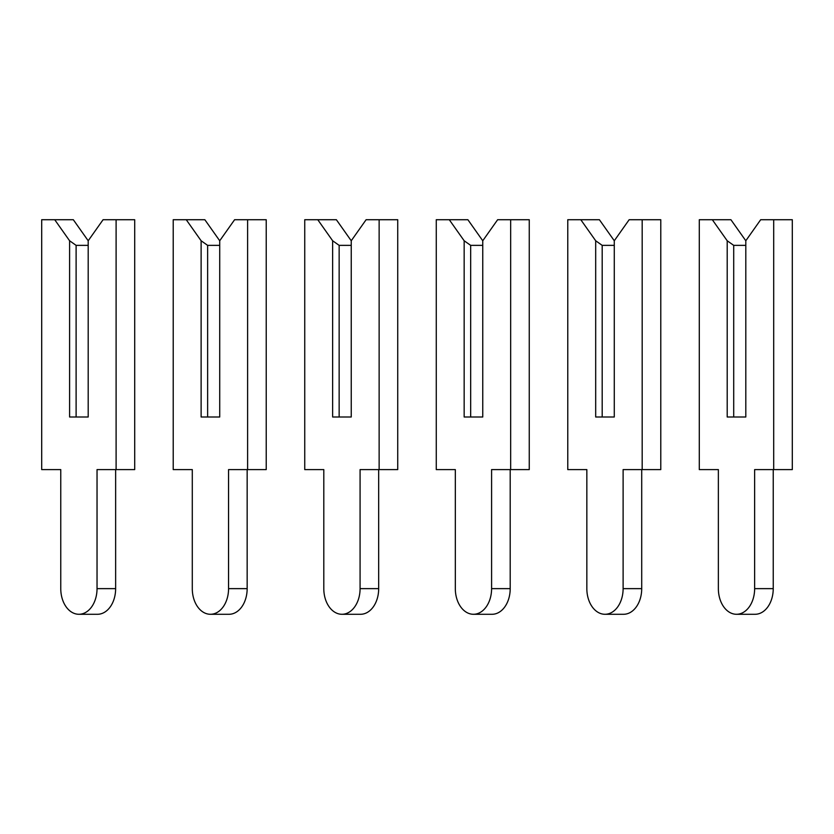 <?xml version="1.0" encoding="UTF-8"?>
<svg xmlns="http://www.w3.org/2000/svg" width="834" height="834" viewBox="0 0 834 834"><rect width="100%" height="100%" fill="white"/><g stroke="black" fill="none" stroke-linecap="round" stroke-linejoin="round"><path stroke-width="1.25" d="M88.195 240.765L103.082 219.717L116.103 219.717L116.103 469.605L97.036 469.605L97.036 588.637A25.646 18.139 90 0 1 78.896 614.283A25.646 18.139 90 0 1 60.767 588.637L60.767 469.605L41.7 469.605L41.7 219.717L73.319 219.717L88.195 240.765L88.195 417L76.113 417L76.113 245.363L69.597 240.765L69.597 417L88.195 417L88.195 245.363L76.113 245.363M54.721 219.717L69.597 240.765M116.103 219.717L134.701 219.717L134.701 469.605L116.103 469.605M115.634 469.605L115.634 588.637A25.646 18.139 90 0 1 97.495 614.283L78.896 614.283M219.717 240.765L234.604 219.717L247.615 219.717L247.615 469.605L228.558 469.605L228.558 588.637A25.646 18.139 90 0 1 210.418 614.283A25.646 18.139 90 0 1 192.289 588.637L192.289 469.605L173.222 469.605L173.222 219.717L204.841 219.717L219.717 240.765L219.717 417L207.635 417L207.635 245.363L201.119 240.765L201.119 417L219.717 417L219.717 245.363L207.635 245.363M186.243 219.717L201.119 240.765M247.615 219.717L266.223 219.717L266.223 469.605L247.615 469.605M247.156 469.605L247.156 588.637A25.646 18.139 90 0 1 229.016 614.283L210.418 614.283M351.239 240.765L366.116 219.717L379.136 219.717L379.136 469.605L360.079 469.605L360.079 588.637A25.646 18.139 90 0 1 341.94 614.283A25.646 18.139 90 0 1 323.8 588.637L323.8 469.605L304.744 469.605L304.744 219.717L336.363 219.717L351.239 240.765L351.239 417L339.146 417L339.146 245.363L332.641 240.765L332.641 417L351.239 417L351.239 245.363L339.146 245.363M317.764 219.717L332.641 240.765M379.136 219.717L397.735 219.717L397.735 469.605L379.136 469.605M378.678 469.605L378.678 588.637A25.646 18.139 90 0 1 360.538 614.283L341.94 614.283M482.761 240.765L497.637 219.717L510.658 219.717L510.658 469.605L491.591 469.605L491.591 588.637A25.646 18.139 90 0 1 473.462 614.283A25.646 18.139 90 0 1 455.322 588.637L455.322 469.605L436.265 469.605L436.265 219.717L467.884 219.717L482.761 240.765L482.761 417L470.668 417L470.668 245.363L464.163 240.765L464.163 417L482.761 417L482.761 245.363L470.668 245.363M449.276 219.717L464.163 240.765M510.658 219.717L529.256 219.717L529.256 469.605L510.658 469.605M510.199 469.605L510.199 588.637A25.646 18.139 90 0 1 492.06 614.283L473.462 614.283M614.283 240.765L629.159 219.717L642.18 219.717L642.18 469.605L623.113 469.605L623.113 588.637A25.646 18.139 90 0 1 604.984 614.283A25.646 18.139 90 0 1 586.844 588.637L586.844 469.605L567.777 469.605L567.777 219.717L599.396 219.717L614.283 240.765L614.283 417L602.19 417L602.19 245.363L595.684 240.765L595.684 417L614.283 417L614.283 245.363L602.19 245.363M580.798 219.717L595.684 240.765M642.18 219.717L660.778 219.717L660.778 469.605L642.18 469.605M641.711 469.605L641.711 588.637A25.646 18.139 90 0 1 623.582 614.283L604.984 614.283M745.804 240.765L760.681 219.717L773.702 219.717L773.702 469.605L754.634 469.605L754.634 588.637A25.646 18.139 90 0 1 736.505 614.283A25.646 18.139 90 0 1 718.366 588.637L718.366 469.605L699.299 469.605L699.299 219.717L730.918 219.717L745.804 240.765L745.804 417L733.711 417L733.711 245.363L727.196 240.765L727.196 417L745.804 417L745.804 245.363L733.711 245.363M712.319 219.717L727.196 240.765M773.702 219.717L792.3 219.717L792.3 469.605L773.702 469.605M773.233 469.605L773.233 588.637A25.646 18.139 90 0 1 755.104 614.283L736.505 614.283M115.634 588.637L97.036 588.637M247.156 588.637L228.558 588.637M378.678 588.637L360.079 588.637M510.199 588.637L491.591 588.637M641.711 588.637L623.113 588.637M773.233 588.637L754.634 588.637"/></g></svg>
